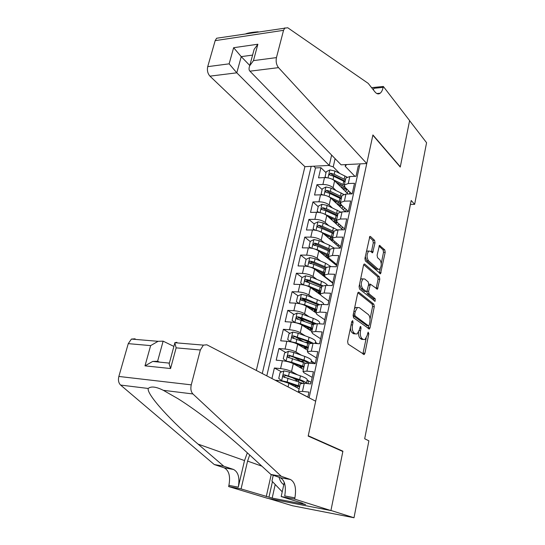 <?xml version="1.0" encoding="UTF-8"?>
<svg xmlns="http://www.w3.org/2000/svg" width="545" height="545" viewBox="0 0 545 545"><rect width="100%" height="100%" fill="white"/><g stroke="black" fill="none" stroke-linecap="round" stroke-linejoin="round"><path stroke-width="0.82" d="M352.69 320.651L351.804 321.509L347.628 341.579L348.126 344.086L364.217 354.55L364.912 353.262L368.822 333.826L368.134 332.123L367.16 335.495L365.007 339.521L363.311 339.467L362.05 338.581C360.477 337.062 359.972 334.453 360.538 330.747L361.056 328.213L360.729 326.489L360.34 326.475L359.346 329.889L357.159 333.935L355.367 333.881L354.066 332.968C352.438 331.408 351.92 328.744 352.499 324.977L353.031 322.402L352.69 320.651M375.021 242.838L374.579 240.338L370.471 236.496L369.844 236.421L364.925 258.446L365.388 260.966L380.533 273.781L385.199 252.328L384.777 249.896L379.436 245.379L377.099 255.217L377.542 257.683L379.933 259.842C381.807 263.215 381.684 266.369 379.558 269.305L378.046 269.155L368.461 260.714C366.499 257.308 366.601 254.093 368.774 251.068L370.423 251.238L372.637 252.757L375.021 242.838L373.305 242.832L372.862 240.338L369.394 237.102M400.248 167.049L409.602 120.683L426.572 142.708L414.643 204.341L411.182 200.485L364.694 438.766L368.883 440.83L354.005 517.75L330.944 510.461L342.907 451.192L308.252 435.762L372.855 135.201L400.248 167.049M358.882 292.29L358.276 292.256L357.643 293.442L353.099 315.289L353.582 317.803L369.374 329.03L370.028 327.797L374.286 306.624L373.843 304.199L358.882 292.29L358.263 292.27M359.073 286.575L363.522 265.177L364.121 264.053L364.734 264.107L379.361 276.778L379.797 279.204L377.419 289.184L370.423 284.19L368.59 291.337L369.047 293.803L375.212 298.796L375.089 301.31L359.55 289.088L359.073 286.575M326.026 172.697L320.903 167.669L318.539 177.854L324.486 177.609L322.906 184.469C327.116 184.53 330.502 185.593 333.05 187.657L335.911 190.416M335.713 202.338L332.927 199.715M322.143 189.578L316.952 184.694L314.554 195.008L320.521 194.831L318.927 201.786C323.151 201.895 326.557 202.951 329.146 204.954L332.164 207.734M331.973 219.063L330.488 217.721M318.219 206.678L312.946 201.936L310.521 212.393L316.509 212.291L314.887 219.335C319.138 219.485 322.572 220.534 325.188 222.476L328.383 225.289M314.233 224.002L308.886 219.41L306.426 230.004L312.442 229.976L310.8 237.116C315.065 237.313 318.525 238.349 321.175 240.236L324.568 243.084M314.826 245.345L314.431 245.025M310.2 241.558L304.778 237.116L302.284 247.852L308.32 247.9L306.658 255.142C310.936 255.38 314.424 256.416 317.115 258.235L320.733 261.123M311.617 263.637L310.459 262.731M306.113 259.345L300.608 255.06L298.081 265.946L304.144 266.069L302.455 273.406C306.753 273.692 310.269 274.721 312.993 276.478L316.877 279.415M308.654 282.317L306.508 280.729M302.1 277.473L296.385 273.249L293.823 284.279L299.907 284.49L298.197 291.929C302.516 292.263 306.058 293.278 308.817 294.968L313.007 297.965M306.27 301.583L302.618 299.028M298.067 295.846L292.106 291.684L289.511 302.863L295.615 303.156L293.878 310.698C298.217 311.079 301.787 312.087 304.587 313.716L309.131 316.774M304.362 321.305L298.885 317.694M293.993 314.472L287.767 310.371L285.13 321.707L291.262 322.088L289.504 329.732C293.864 330.168 297.461 331.162 300.295 332.722L305.261 335.863M302.904 341.408L295.887 337.069M289.885 333.349L283.366 329.316L280.695 340.809L286.847 341.279L285.062 349.032C289.443 349.515 293.067 350.503 295.942 351.988L301.433 355.238M300.615 361.103L293.837 357.173M285.743 352.486L278.904 348.528L276.199 360.177L282.371 360.736L280.566 368.597C284.96 369.135 288.618 370.116 291.527 371.526L297.672 374.906M296.555 379.967L292.365 377.705M281.567 371.881L274.38 368.004L271.935 378.537M307.87 397.169L308.974 392.121L302.461 391.392L298.517 391.569L299.532 392.747L307.891 397.08M300.227 383.837L304.253 383.258L310.752 383.946L313.409 371.765L306.924 371.145L302.979 371.452L303.953 372.746L312.19 377.358M304.655 363.883L304.744 363.481L308.695 363.12L315.167 363.713L317.783 351.709L311.324 351.178L307.373 351.62L308.32 353.024L316.427 357.915M309.022 344.202L309.117 343.766L313.068 343.275L319.513 343.766L322.095 331.932L315.664 331.496L311.713 332.062L312.626 333.574L320.61 338.731M313.321 324.793L313.43 324.316L317.381 323.703L323.798 324.105L326.339 312.435L319.935 312.094L315.984 312.782L316.87 314.397L324.738 319.806M317.565 305.663L317.68 305.146L321.632 304.41L328.029 304.716L330.536 293.217L324.152 292.958L320.201 293.769L321.053 295.479L328.805 301.147M321.748 286.786L321.877 286.234L325.821 285.382L332.191 285.6L334.664 274.258L328.315 274.087L324.364 275.014L325.181 276.826L332.818 282.732M325.876 268.174L326.012 267.581L329.957 266.614L336.306 266.75L338.745 255.564L332.416 255.482L328.465 256.518L329.255 258.419L336.776 264.563M312.442 229.976C316.7 230.153 320.147 231.196 322.79 233.103L340.359 248.145L342.764 237.123L336.456 237.123L330.29 238.424L330.59 237.082M333.969 231.7L334.112 231.039L338.064 229.854L344.351 229.82L346.729 218.94L340.448 219.015L336.503 220.269L337.239 222.353L344.542 228.948M337.927 213.831L338.084 213.136L342.028 211.841L348.296 211.733L350.639 200.996L344.385 201.153L340.441 202.508L341.15 204.682L348.35 211.494M341.838 196.193L342.001 195.471L345.946 194.075L352.186 193.884L354.495 183.297L348.269 183.529L344.324 184.98L345.005 187.242L351.736 193.897M324.486 177.609C328.69 177.656 332.062 178.719 334.603 180.804L348.057 194.013M320.521 194.831C324.745 194.919 328.144 195.982 330.713 198.005L345.373 211.78M316.509 212.291C320.746 212.421 324.173 213.47 326.775 215.439L342.805 229.827M308.32 247.9C312.598 248.125 316.073 249.16 318.743 251.007L336.572 265.524M304.144 266.069C308.436 266.341 311.938 267.363 314.649 269.155L332.729 283.127M299.907 284.49C304.219 284.803 307.748 285.825 310.493 287.542L320.235 294.668M295.615 303.156C299.948 303.524 303.504 304.532 306.283 306.188L315.943 312.85M315.412 342.28L317.517 343.616M291.262 322.088C295.615 322.504 299.198 323.498 302.019 325.086L311.842 331.462M311.29 361.062L315.235 363.392M286.847 341.279C291.221 341.742 294.831 342.737 297.686 344.249L307.666 350.312M307.142 380.117L311.113 382.304M282.371 360.736C286.759 361.253 290.403 362.234 293.299 363.679L303.429 369.415M331.626 155.087L329.255 165.435L304.907 166.668L256.314 370.443M311.181 166.348L262.268 373.529M309.104 397.809L359.986 163.888M340.686 246.64L333.274 240.27L332.511 238.267L334.112 231.039M275.109 380.185L277.834 380.471C282.242 381.044 285.914 382.018 288.85 383.38L299.13 388.789M359.577 165.769L358.303 165.83L356.028 176.28L349.808 176.539L345.864 178.038L345.7 178.794M340.359 248.159L334.037 248.104L330.086 249.188L329.95 249.814M274.38 368.004L280.566 368.597M278.904 348.528L285.062 349.032M283.366 329.316L289.504 329.732M287.767 310.371L293.878 310.698M292.106 291.684L298.197 291.929M296.385 273.249L302.455 273.406M300.608 255.06L306.658 255.142M304.778 237.116L310.8 237.116M308.886 219.41L314.887 219.335M312.946 201.936L318.927 201.786M316.952 184.694L322.906 184.469M320.903 167.669L315.5 167.935L266.784 375.873M335.093 158.649L333.227 166.879L339.624 173.317M268.535 498.505L292.44 505.733L354.005 517.75M410.412 204.436L414.643 204.341M354.918 176.328L345.196 166.286L345.564 164.61M311.1 382.372L308.504 380.941L306.958 380.785M307.911 383.646L308.504 380.941M315.214 363.467L312.666 361.962L311.12 361.819M312.34 363.454L312.666 361.962M317.353 343.602L315.228 343.112M307.176 348.173L307.278 347.703M310.357 328.253L310.486 329.091L311.297 329.616L311.488 328.737M315.364 311.311L315.644 310.03M319.377 293.244L319.663 291.957M323.335 275.416L323.601 274.21M330.338 281.274L330.427 280.879M327.245 257.819L327.491 256.688M334.208 263.603L334.419 262.635M331.142 240.256L331.333 239.398M338.029 246.156L338.363 244.644M335.012 222.83L335.127 222.326M341.804 228.927L342.253 226.884M345.557 211.78L346.089 209.355M346.613 164.563L345.196 166.286M333.227 166.879L328.785 165.462M315.5 167.935L313.729 166.218M349.461 193.966L349.876 192.058M342.907 451.192L341.783 451.022M350.483 327.858C350.605 330.318 351.218 331.98 352.308 332.845L354.066 332.968M355.299 333.881L353.616 333.765L352.308 332.845M358.583 332.205C358.44 335.257 359.019 337.341 360.313 338.459L362.05 338.581M363.168 339.453L361.58 339.344L360.313 338.459M362.875 353.984L366.192 338.213M370.041 319.111L372.576 306.535L372.133 304.124L357.854 292.794M368.066 328.431L368.679 325.869M354.747 314.152L355.088 315.902L368.454 325.801L369.285 324.956L369.817 322.34C370.362 318.723 369.878 316.134 368.359 314.567L359.291 307.639L357.411 307.55L355.306 311.454L354.747 314.152L353.351 314.077M353.071 315.432L355.088 315.902M367.098 325.719L353.33 315.807M357.479 307.503L355.66 307.462L354.434 308.872M363.679 264.659L377.665 276.731L379.361 276.778M376.152 288.543L378.101 279.156L377.665 276.731M369.238 284.156L368.706 284.129M359.523 284.408L360.994 288.625L364.503 291.459L366.812 291.561L367.323 293.735L373.502 298.721L375.212 298.796M373.781 300.54L373.502 298.721M366.812 291.561L368.665 284.388L368.202 281.908L364.734 279.013L363.12 278.89C360.831 282.017 360.701 285.28 362.732 288.687L366.233 291.521M362.902 278.883L361.376 278.842L360.463 279.878M364.503 291.459L366.26 291.541M371.363 252.09L373.305 242.832M368.502 251.068L367.044 251.054L366.294 251.858M365.3 256.62L366.731 260.687L368.461 260.714M378.196 269.278L376.343 269.121L366.731 260.687M381.255 263.487L383.51 252.308L383.087 249.883L378.993 246.061M379.272 273.113L380.219 268.63M279.156 477.331C279.844 480.554 281.384 483.027 283.781 484.737M282.221 491.815L271.948 481.085L273.243 475.281M173.889 346.422L163.132 341.156L157.607 361.26L159.494 362.118M281.261 476.289L270.92 474.477L246.32 451.9C227.803 434.726 198.537 411.475 177.922 398.654L163.309 390.315C156.081 386.684 151.047 386.064 148.206 388.462C146.503 394.505 172.213 422.307 198.039 444.1L223.777 466.213L233.519 469.456C238.342 472.038 239.929 477.938 238.274 487.155L228.907 485.384L228.628 486.556L267.554 498.314L330.924 510.57L342.846 451.492L308.177 436.089L315.678 401.215L206.875 344.808L203.374 345.121L200.335 349.985L191.261 384.845C190.409 388.783 190.961 391.814 192.916 393.96L281.261 476.289L290.465 479.505C295.015 482.114 296.494 488.231 294.899 497.871L294.634 499.104L330.924 510.57M223.777 466.213L214.287 464.551L224.104 467.794C228.975 470.369 230.576 476.235 228.907 485.384M294.899 497.871L284.722 495.943C286.323 486.385 284.824 480.302 280.219 477.699L270.92 474.477M200.335 349.985L176.137 347.853L170.571 368.536L144.997 365.852L150.638 345.612L128.259 343.636L118.851 376.452L191.261 384.845M148.206 388.462L120.615 385.07L214.287 464.551M294.634 499.104L281.186 496.55L302.57 503.239M275.205 484.491L272.18 498.089L305.588 504.527L302.502 503.56M272.18 498.089L241.06 488.919L228.628 486.556M249.699 455L247.573 461.09L241.06 488.919M281.186 496.55L284.286 482.42M247.328 452.827L244.521 460.573L238.274 487.155M120.615 385.07C118.565 383.019 117.972 380.151 118.851 376.452M128.259 343.636L131.434 339.072L135.119 338.813M266.267 496.59L271.212 474.579M272.446 481.61L268.971 497.115M176.137 347.853L174.775 342.716L176.887 342.301L176.73 342.88M170.571 368.536L169.161 363.91L169.495 362.691M144.997 365.852L152.709 361.437L157.607 361.26M150.638 345.612L158.077 341.313L163.132 341.156M366.765 163.541L278.509 67.641L249.944 71.184L341.122 164.835L366.765 163.541L372.909 134.942L400.296 166.804L409.615 120.602L383.333 86.464L371.601 87.663M304.907 166.668L209.941 76.15C207.686 73.561 206.943 70.394 207.713 66.654L215.173 40.643L216.59 38.252L287.726 27.741L368.188 83.358L374.906 91.839C376.704 93.999 378.468 94.455 380.199 93.195C381.541 92.112 382.515 90.17 383.135 87.377L383.333 86.464M207.713 66.654L229.138 63.833L233.628 47.708L257.874 44.227L253.459 60.631L276.444 57.607L283.543 30.322L215.173 40.643M329.255 165.435L236.796 72.819L209.941 76.15M216.59 38.252L219.11 37.864M284.885 27.829L283.543 30.322M276.444 57.607C275.709 61.537 276.397 64.882 278.509 67.641M245.911 33.776C248.329 32.877 252.41 32.223 258.153 31.794M373.386 89.918L373.809 88.324L383.135 87.377M249.78 65.489L241.237 56.632L236.796 72.819L229.138 63.833M233.628 47.708L241.237 56.632L252.587 55.093M257.874 44.227L254.147 49.336L253.486 51.775M253.459 60.631L249.719 65.727C248.758 68.261 248.833 70.08 249.944 71.184M306.419 383.224L307.087 380.185C307.809 379.136 305.602 377.699 300.472 375.866L289.415 372.078L283.952 370.866L280.11 372.501L278.747 378.407L281.697 380.737L287.174 381.956L299.709 386.187M281.697 380.737L282.916 381.377M283.386 381.493L299.573 386.793M299.171 380.029L295.901 380.437M297.236 385.901L294.579 386.33M306.467 383.489C306.385 382.454 304.11 381.153 299.641 379.593L284.504 374.81C283.223 375.001 282.828 375.675 283.325 376.84L302.257 383.135M284.708 377.576C284.177 376.343 284.606 375.689 285.996 375.607L298.244 379.702C302.461 381.187 304.314 382.358 303.803 383.21M310.793 363.311L311.297 361.035C312.04 359.864 309.873 358.331 304.791 356.437L293.844 352.526L288.421 351.327L284.592 352.983L283.257 358.808L286.193 361.062L291.636 362.268L304.042 366.635M286.193 361.062L286.977 361.498M291.636 362.909L303.892 367.316M304.791 361.137L300.213 361.287M301.378 366.86L300.104 365.865M301.392 368.263L301.698 366.887L299.137 366.983M310.18 363.256C309.158 362.275 307.094 361.226 303.974 360.109L288.979 355.204C287.719 355.388 287.317 356.055 287.787 357.186L305.418 363.174M301.698 366.887L303.129 366.983M289.109 357.922C288.673 356.723 289.116 356.096 290.444 356.048L302.57 360.265C305.377 361.274 307.155 362.207 307.898 363.065M315.16 343.432L315.439 342.151C316.216 340.85 314.084 339.222 309.049 337.266L298.21 333.247L292.829 332.055L289.014 333.731L287.699 339.481L290.628 341.661L296.037 342.853L308.32 347.356M290.628 341.661L291.078 341.926M297.257 344.004L308.157 348.105M309.826 342.389L305.425 342.335M306.072 347.213L307.223 347.962M305.404 348.071L303.51 346.279M305.656 349.093L305.881 348.105L304.035 348.105M313.273 343.289L308.245 340.891L293.387 335.863C292.147 336.054 291.752 336.701 292.188 337.811L309.151 343.732M305.881 348.105L308.136 348.18M293.455 338.534C293.108 337.375 293.564 336.783 294.831 336.762L306.842 341.095L311.222 343.227M319.465 323.832L319.534 323.512C320.331 322.095 318.232 320.378 313.252 318.362L302.516 314.233L297.168 313.055L293.38 314.751L292.079 320.419L295.009 322.524L300.37 323.703L312.537 328.335M302.066 325.12L312.353 329.153M314.383 323.846L311.086 323.866M309.281 329.541L307.666 327.811L308.307 327.477M309.867 330.181L310.003 329.568L308.892 329.548M316.229 323.669L301.705 317.824L297.734 316.795C296.521 316.979 296.119 317.612 296.534 318.702L313.334 324.752M310.003 329.568L312.258 329.609M297.754 319.418C297.481 318.3 297.945 317.742 299.164 317.735L314.513 323.819M299.334 303.647L304.648 304.819L316.7 309.58M306.658 306.447L316.502 310.459M301.358 294.348L299.246 303.592L296.398 301.617L297.679 296.024L301.453 294.307L306.767 295.472L317.394 299.716C321.598 301.453 323.73 303.047 323.791 304.512M317.565 305.656L316.652 305.684M315.432 309.928L314.124 310.248L315.024 311.311M314.022 311.522L313.647 311.27M311.638 309.88L313.45 309.104M319.35 304.478L305.963 299.021L302.025 297.986C300.826 298.17 300.424 298.789 300.813 299.852L317.483 306.045M314.07 311.284L316.318 311.284M301.998 300.567C301.794 299.484 302.271 298.953 303.429 298.973L318.028 304.859M304.178 285.069L308.872 286.193L320.801 291.071M311.134 288.012L320.589 292.018M303.252 284.878L300.663 283.066L301.93 277.555L305.684 275.811L310.957 276.969L321.489 281.322C324.793 282.712 326.823 284.088 327.572 285.444M300.663 283.066L303.395 284.906M320.508 291.97L318.116 292.318L318.743 293.251M315.923 291.514L318.58 291.037M322.708 285.696L310.166 280.471L306.256 279.435C305.077 279.612 304.675 280.219 305.043 281.261L321.577 287.583M318.287 293.244L320.331 293.203M306.188 281.969L307.639 280.457L321.85 286.357M308.954 266.757L313.034 267.813L324.847 272.813M315.507 269.816L324.622 273.822M326.578 277.902L326.223 278.1M328.036 279.033L327.613 279.176M307.101 266.369L304.866 264.768L306.113 259.331L309.853 257.574L315.092 258.718L325.522 263.167L330.992 266.634M304.866 264.768L307.407 266.423M324.541 274.21L322 274.837M320.351 273.556L322.524 273.304L322.633 272.813M326.291 267.295L314.315 262.165L310.432 261.13C309.274 261.307 308.865 261.9 309.213 262.922L313.818 264.352L325.61 269.373M322.769 275.429L324.227 275.361M310.33 263.623L311.795 262.2L325.869 268.235M323.662 273.297L322.524 273.304M313.661 248.697L317.142 249.685L328.846 254.794M319.786 251.851L328.608 255.871M330.917 259.774L330.195 260.333M332.484 261.055L331.578 261.457M310.888 248.111L309.015 246.722L310.248 241.346L313.968 239.568L319.172 240.713L329.507 245.257L334.214 248.111M309.015 246.722L311.359 248.186M328.376 256.681L326.094 256.995M324.752 255.905L326.435 255.748L326.639 254.828M330.072 249.263L318.403 244.112L314.547 243.07L313.327 244.828L317.912 246.265L329.596 251.402M327.116 257.826L328.56 257.69M314.424 245.529L315.896 244.18L329.834 250.353M328.288 255.68L326.435 255.748M318.294 230.903L332.791 237.021M323.975 234.125L332.539 238.151M335.039 241.782L334.112 242.797M336.755 243.261L335.482 243.969M314.622 230.113L313.109 228.907L314.322 223.607L318.028 221.808L323.199 222.939L337.348 229.874M327.865 237.45L328.083 236.476M313.109 228.907L315.248 230.201M332.511 239.364L330.311 239.548M329.098 238.506L330.29 238.424M333.996 231.557L322.436 226.298L318.614 225.255L317.394 226.979L321.959 228.423L333.533 233.669M331.34 240.427L333.145 240.147M318.614 225.255L319.935 226.4L333.744 232.708M322.858 213.361L336.681 219.478M328.09 216.617L336.36 220.63M338.956 223.906L337.968 225.487M340.877 225.644L339.331 226.706M318.314 212.366L317.149 211.324L318.348 206.099L322.034 204.286L327.17 205.404L340.502 211.964M332.423 218.606L331.878 219.506M317.149 211.324L319.077 212.455M337.089 222.21L334.514 222.387M333.37 221.359L334.099 221.318L334.487 219.567M337.873 214.083L326.421 208.721L322.62 207.672L321.4 209.362L325.944 210.82L337.409 216.167M335.461 223.239L337.662 222.742M322.62 207.672L323.928 208.858L337.607 215.289M336.381 221.127L334.099 221.318M327.341 196.064L340.516 202.161M332.137 199.341L340.325 203.462M342.621 206.078L342.505 207.618L341.776 208.401M344.869 208.197L343.118 209.661M322.095 194.872L321.134 193.979L322.32 188.822L325.985 186.99L331.094 188.1L343.718 194.381M336.769 201.534L335.625 202.617M321.134 193.979L322.851 194.953M341.701 205.199L338.67 205.485M337.566 204.443L338.336 202.277M341.695 196.84L330.352 191.37L326.578 190.321L325.358 191.983L329.882 193.441L341.238 198.898M339.494 206.255L342.001 205.485M326.578 190.321L327.865 191.54L341.415 198.101M340.639 204.103L337.852 204.429M331.741 179.012L344.29 185.055M336.108 182.282L344.692 186.894M345.707 187.936L346.225 190.736L345.53 191.527M348.739 190.927L346.858 192.835M325.856 177.622L325.072 176.859L326.237 171.764L329.889 169.917L334.964 171.021L347.002 177.105M341.163 184.741L339.487 185.6M325.072 176.859L326.578 177.677M345.476 179.816L334.228 174.25L330.488 173.194L329.262 174.822L333.765 176.294L345.019 181.846M342.764 188.815L346.021 188.379M343.445 189.483L346.075 188.468M330.488 173.194L331.755 174.448L345.183 181.131M344.971 187.208L341.681 187.753M334.603 180.804L333.05 187.657M330.713 198.005L329.146 204.954M326.775 215.439L325.188 222.476M322.79 233.103L321.175 240.236M318.743 251.007L317.115 258.235M314.649 269.155L312.993 276.478M310.493 287.542L308.817 294.968M306.283 306.188L304.587 313.716M302.019 325.086L300.295 332.722M297.686 344.249L295.942 351.988M293.299 363.679L291.527 371.526M288.85 383.38L288.06 386.895M304.253 383.258L302.461 391.392M349.808 176.539L348.269 183.529M345.946 194.075L344.385 201.153M342.028 211.841L340.448 219.015M338.064 229.854L336.456 237.123M334.037 248.104L332.416 255.482M329.957 266.614L328.315 274.087M325.821 285.382L324.152 292.958M321.632 304.41L319.935 312.094M317.381 323.703L315.664 331.496M313.068 343.275L311.324 351.178M308.695 363.12L306.924 371.145M277.834 380.471L277.603 381.48M351.096 324.895L352.499 324.977M353.616 333.765L355.367 333.881M359.707 328.124L361.056 328.213M359.162 330.658L360.538 330.747M361.58 339.344L363.311 339.467M367.514 333.738L368.822 333.826M363.188 353.119L364.912 353.262M351.634 322.32L353.031 322.402M372.133 304.124L373.843 304.199M372.576 306.535L374.286 306.624M368.311 327.688L370.028 327.797M366.731 325.699L368.454 325.801M353.909 311.386L355.306 311.454M364.06 264.093L364.734 264.107M378.101 279.156L379.797 279.204M376.316 287.985L378.019 288.046M368.475 285.294L369.81 285.342M367.085 291.282L368.59 291.337M367.323 293.735L369.047 293.803M360.994 288.625L362.732 288.687M371.486 251.654L373.209 251.674M376.343 269.121L378.046 269.155M379.354 245.448L380.029 245.448M383.087 249.883L384.777 249.896M383.51 252.308L385.199 252.328M379.415 272.629L381.112 272.67M369.748 236.496L370.471 236.496M372.862 240.338L374.579 240.338M233.519 469.456L224.104 467.794M280.219 477.699L290.465 479.505M192.916 393.96L163.309 390.315M198.039 444.1L244.521 460.573M261.873 466.173L247.573 461.09M283.856 370.907L281.622 380.683M297.066 387.699L297.447 385.976M298.401 381.704L298.783 379.994M299.116 381.943L298.285 385.683M300.472 375.866L299.641 379.593M288.026 378.196L287.174 381.956M289.415 372.078L288.564 375.825M285.996 375.607L284.504 374.81M288.325 351.368L286.118 361.008M302.748 362.18L303 361.035M303.456 362.432L302.639 366.117M304.791 356.437L303.974 360.109M292.474 358.556L291.636 362.268M293.844 352.526L293.006 356.219M290.444 356.048L288.979 355.204M301.896 366.499L301.078 366.424M292.733 332.096L290.56 341.606M307.033 342.921L307.162 342.328M307.734 343.18L306.924 346.818M309.049 337.266L308.245 340.891M296.861 339.194L296.037 342.853M298.21 333.247L297.386 336.892M294.831 336.762L293.387 335.863M307.21 348.03L305.214 347.867M297.073 313.096L294.934 322.47M310.643 328.376L310.486 329.091M311.958 324.2L311.161 327.783M313.252 318.362L312.455 321.938M301.187 320.099L300.37 323.703M302.516 314.233L301.705 317.824M299.164 317.735L297.734 316.795M314.731 309.982L314.513 310.963M316.12 305.472L315.33 309.008M317.394 299.716L316.611 303.238M305.459 301.262L304.648 304.819M306.767 295.472L305.963 299.021M303.429 298.973L302.025 297.986M305.588 275.859L303.51 284.926M318.73 292.018L318.498 293.067M320.228 286.997L319.452 290.485M321.489 281.322L320.712 284.797M309.662 282.678L308.872 286.193M310.957 276.969L310.166 280.471M307.639 280.457L306.256 279.435M309.758 257.615L307.727 266.485M322.674 274.292L322.47 275.198M324.275 268.767L323.512 272.214M325.522 263.167L324.759 266.6M313.818 264.352L313.034 267.813M315.092 258.718L314.315 262.165M311.795 262.2L310.432 261.13M313.872 239.616L311.89 248.288M326.564 256.79L326.455 257.288M328.274 250.782L327.518 254.181M329.507 245.257L328.751 248.643M317.912 246.265L317.142 249.685M319.172 240.713L318.403 244.112M315.896 244.18L314.547 243.07M317.933 221.856L315.998 230.331M332.218 233.035L331.476 236.394M333.431 227.585L332.688 230.923M321.959 228.423L321.196 231.795M323.199 222.939L322.436 226.298M321.938 204.327L320.044 212.618M336.115 215.52L335.379 218.831M337.307 210.138L336.578 213.436M325.944 210.82L325.195 214.144M327.17 205.404L326.421 208.721M325.89 187.037L324.043 195.137M339.957 198.237L339.228 201.5M341.136 192.923L340.414 196.18M329.882 193.441L329.139 196.725M331.094 188.1L330.352 191.37M329.793 169.965L327.988 177.881M341.586 187.657L342.131 185.218M343.752 181.172L343.03 184.401M344.917 175.933L344.202 179.141M333.765 176.294L333.029 179.53M334.964 171.021L334.228 174.25M300.309 383.482L298.517 391.569M304.744 363.481L302.979 371.452M309.117 343.766L307.373 351.62M313.43 324.316L311.713 332.062M317.68 305.146L315.984 312.782M321.877 286.234L320.201 293.769M326.012 267.581L324.364 275.014M330.086 249.188L328.465 256.518M338.084 213.136L336.503 220.269M342.001 195.471L340.441 202.508M345.864 178.038L344.324 184.98M363.651 354.509L364.217 354.55M368.829 328.996L369.374 329.03M355.66 307.462L357.411 307.55M376.908 289.17L377.419 289.184M368.706 284.136L370.423 284.19M374.722 301.29L375.089 301.31M361.376 278.842L363.12 278.89M372.106 252.751L372.637 252.757M367.044 251.054L368.774 251.068M380.029 273.767L380.533 273.781M203.374 345.121L174.775 342.716M169.161 363.91L174.707 343.391M152.709 361.437L169.27 363.106M158.077 341.313L131.434 339.072M376.84 93.522L380.199 93.195M249.719 65.727L254.147 49.336M295.955 380.185L295.812 380.826M303.776 383.21L303.885 382.726M283.959 377.181L283.325 376.84M288.373 357.527L287.787 357.186M292.733 338.145L292.188 337.811M307.782 327.279L307.666 327.811M297.032 319.029L296.528 318.702M311.972 308.524L311.726 309.635M301.283 300.172L300.813 299.852M316.107 290.029L315.8 291.425M305.472 281.574L305.043 281.261M320.188 271.778L319.874 273.195M309.608 263.228L309.213 262.922M324.214 253.772L323.894 255.203M313.688 245.121L313.327 244.828M331.98 219.029L331.782 219.935M338.731 224.724L338.922 223.872M335.734 202.256L335.645 202.638M342.505 207.618L342.73 206.589M346.225 190.736L346.463 189.66"/></g></svg>
